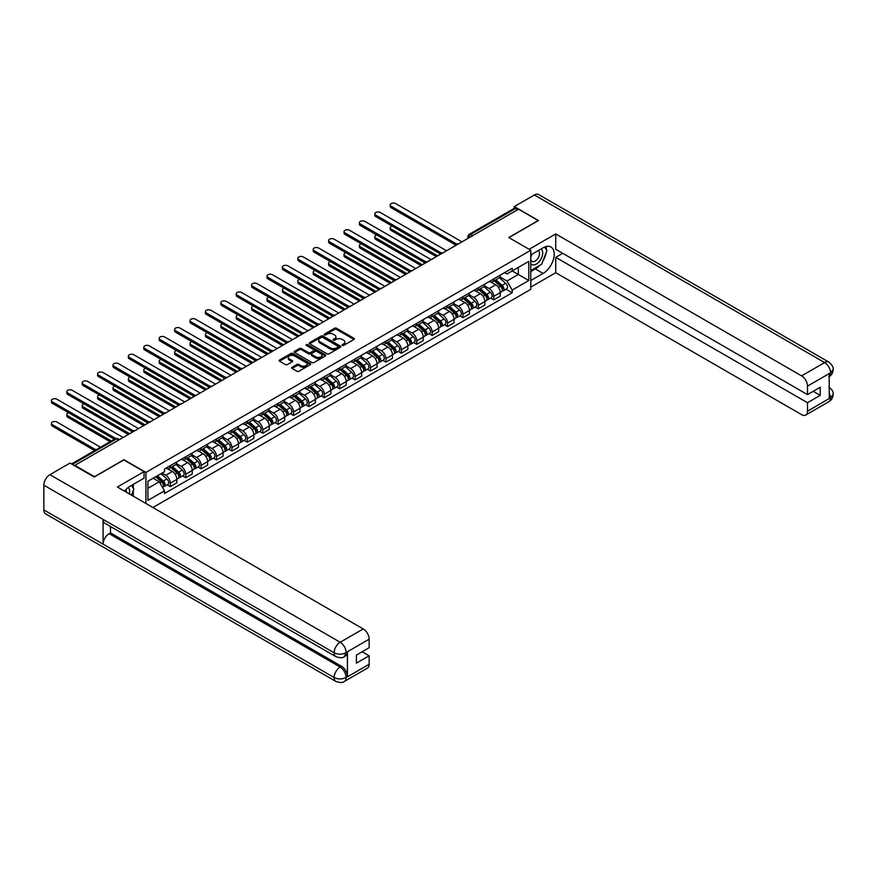 <?xml version="1.0" encoding="UTF-8"?>
<svg xmlns="http://www.w3.org/2000/svg" width="877" height="877" viewBox="0 0 877 877"><rect width="100%" height="100%" fill="white"/><g stroke="black" fill="none" stroke-linecap="round" stroke-linejoin="round"><path stroke-width="1.32" d="M342.326 345.385A0.965 0.559 0 0 0 343.685 345.385L353.979 339.443A1.37 0.789 0 0 0 354.385 338.884A1.37 0.789 0 0 0 353.979 338.325L336.538 328.25A1.37 0.789 0 0 0 334.597 328.25L324.304 334.203A0.965 0.559 0 0 0 325.663 334.981L326.989 334.214A4.385 2.532 0 0 1 333.194 334.214L334.641 335.058A4.385 2.532 0 0 1 335.935 336.845A4.385 2.532 0 0 1 334.641 338.632L333.315 339.399A0.965 0.559 0 0 0 334.674 340.188L336.001 339.421A4.385 2.532 0 0 1 342.205 339.421L343.663 340.254A4.385 2.532 0 0 1 344.946 342.041A4.385 2.532 0 0 1 343.663 343.839L342.326 344.606A0.965 0.559 0 0 0 342.326 345.385L342.326 344.606M292.052 367.31A1.37 0.789 0 0 0 291.657 367.869A1.37 0.789 0 0 0 292.052 368.428L296.952 371.256A1.37 0.789 0 0 0 298.893 371.256L310.326 364.646A1.37 0.789 0 0 0 310.721 364.087A1.37 0.789 0 0 0 310.326 363.527L292.885 353.464A1.37 0.789 0 0 0 290.945 353.464L279.511 360.063A1.37 0.789 0 0 0 279.105 360.622A1.37 0.789 0 0 0 279.511 361.181L285.42 364.591A1.37 0.789 0 0 0 287.36 364.591L292.249 361.762A1.37 0.789 0 0 0 292.655 361.203A1.37 0.789 0 0 0 292.249 360.644L289.322 358.956A3.661 2.116 0 0 1 288.248 357.465A3.661 2.116 0 0 1 290.506 355.503A3.661 2.116 0 0 1 294.508 355.963L305.985 362.596A3.661 2.116 0 0 1 307.06 364.087A3.661 2.116 0 0 1 304.801 366.049A3.661 2.116 0 0 1 300.8 365.588L298.893 364.481A1.37 0.789 0 0 0 296.952 364.481L292.052 367.31L292.052 368.428M145.933 472.418L123.92 459.712L94.497 476.693L74.852 465.358L518.526 209.197L538.171 220.544L508.748 237.535L530.771 250.241L145.933 472.418L145.933 503.486M327.088 353.848A1.37 0.789 0 0 0 329.028 353.848L340.462 347.248A1.37 0.789 0 0 0 340.857 346.689A1.37 0.789 0 0 0 340.462 346.13L323.021 336.055A1.37 0.789 0 0 0 321.081 336.055L309.647 342.666A1.37 0.789 0 0 0 309.241 343.225A1.37 0.789 0 0 0 309.647 343.784L327.088 353.848M306.687 345.593A0.965 0.559 0 0 1 307.663 345.735L325.378 355.963L313.955 362.552A1.37 0.789 0 0 1 312.015 362.552L294.573 352.477L294.573 351.359A1.37 0.789 0 0 0 294.179 351.918A1.37 0.789 0 0 0 294.573 352.477M294.573 351.359L299.474 348.531A1.37 0.789 0 0 1 301.403 348.531L308.485 352.62A1.37 0.789 0 0 0 310.425 352.62L313.67 350.745A1.37 0.789 0 0 0 314.065 350.186A1.37 0.789 0 0 0 313.67 349.627L306.303 345.374A0.965 0.559 0 0 1 307.663 344.595L325.389 354.834A1.37 0.789 0 0 1 325.795 355.393A1.37 0.789 0 0 1 325.389 355.952L325.389 354.834M152.894 507.509L530.771 289.344L530.771 250.241M472.813 235.595L470.741 234.4A2.795 1.611 60 0 0 469.348 234.258L514.065 208.441A2.795 1.611 60 0 1 515.468 208.573L470.741 234.4A2.795 1.611 120 0 0 468.767 237.82L468.767 237.93M517.54 209.767L515.468 208.573M493.74 278.908A6.424 3.705 60 0 1 492.414 281.791L498.925 278.031A6.424 3.705 -120 0 0 500.263 275.148M484.499 285.825L489.202 288.544A6.424 3.705 60 0 1 493.74 296.415L500.263 292.644A6.424 3.705 -120 0 0 495.724 284.784L491.054 282.087M500.263 292.644L500.263 296.13L493.74 299.89L490.616 298.081M492.414 281.791A6.424 3.705 60 0 1 489.256 281.506M493.74 296.415L493.74 299.89M478.338 287.799A6.424 3.705 60 0 1 477.011 290.682L483.534 286.922A6.424 3.705 -120 0 0 484.86 284.038M475.224 306.972L478.349 308.781L484.86 305.021L484.86 301.545A6.424 3.705 -120 0 0 480.322 293.674L475.652 290.978M477.011 290.682A6.424 3.705 60 0 1 473.854 290.397M469.096 294.716L473.799 297.435A6.424 3.705 60 0 1 478.349 305.306L478.349 308.781M462.946 296.7A6.424 3.705 60 0 1 461.609 299.583L468.132 295.812A6.424 3.705 -120 0 0 469.458 292.929M459.822 315.863L462.946 317.671L469.458 313.911L469.458 310.436A6.424 3.705 -120 0 0 464.92 302.565L460.25 299.879M461.609 299.583A6.424 3.705 60 0 1 458.452 299.287M453.694 303.606L458.397 306.325A6.424 3.705 60 0 1 462.946 314.196L462.946 317.671M447.544 305.591A6.424 3.705 60 0 1 446.207 308.474L452.729 304.714A6.424 3.705 -120 0 0 454.056 301.831M444.42 324.764L447.544 326.562L454.056 322.802L454.056 319.327A6.424 3.705 -120 0 0 449.517 311.456L444.847 308.77M446.207 308.474A6.424 3.705 60 0 1 443.049 308.178M438.292 312.508L442.995 315.216A6.424 3.705 60 0 1 447.544 323.087L447.544 326.562M432.142 314.481A6.424 3.705 60 0 1 430.804 317.364L437.327 313.604A6.424 3.705 -120 0 0 438.653 310.721M429.017 333.655L432.142 335.452L438.653 331.692L438.653 328.217A6.424 3.705 -120 0 0 434.115 320.346L429.445 317.66M430.804 317.364A6.424 3.705 60 0 1 427.647 317.068M422.889 321.399L427.603 324.117A6.424 3.705 60 0 1 432.142 331.977L432.142 335.452M416.739 323.372A6.424 3.705 60 0 1 415.413 326.255L421.925 322.495A6.424 3.705 -120 0 0 423.251 319.612M413.615 342.545L416.739 344.343L423.251 340.583L423.251 337.108A6.424 3.705 -120 0 0 418.713 329.237L414.054 326.551M415.413 326.255A6.424 3.705 60 0 1 412.245 325.959M407.487 330.289L412.201 333.008A6.424 3.705 60 0 1 416.739 340.868L416.739 344.343M401.337 332.262A6.424 3.705 60 0 1 400.011 335.146L406.522 331.385A6.424 3.705 -120 0 0 407.849 328.502M398.213 351.436L401.337 353.234L407.849 349.474L407.849 345.998A6.424 3.705 -120 0 0 403.31 338.138L398.651 335.442M400.011 335.146A6.424 3.705 60 0 1 396.842 334.861M392.085 339.18L396.799 341.898A6.424 3.705 60 0 1 401.337 349.759L401.337 353.234M385.935 341.153A6.424 3.705 60 0 1 384.608 344.036L391.12 340.276A6.424 3.705 -120 0 0 392.447 337.393M382.81 360.326L385.935 362.135L392.447 358.364L392.447 354.889A6.424 3.705 -120 0 0 387.908 347.029L383.249 344.332M384.608 344.036A6.424 3.705 60 0 1 381.44 343.751M376.693 348.07L381.396 350.789A6.424 3.705 60 0 1 385.935 358.649L385.935 362.135M370.532 350.044A6.424 3.705 60 0 1 369.206 352.927L375.718 349.167A6.424 3.705 -120 0 0 377.055 346.283M367.408 369.217L370.532 371.026L377.055 367.266L377.055 363.78A6.424 3.705 -120 0 0 372.506 355.919L367.847 353.223M369.206 352.927A6.424 3.705 60 0 1 366.038 352.642M361.291 356.961L365.994 359.68A6.424 3.705 60 0 1 370.532 367.551L370.532 371.026M355.13 358.934A6.424 3.705 60 0 1 353.804 361.817L360.315 358.057A6.424 3.705 -120 0 0 361.653 355.174M352.006 378.108L355.13 379.916L361.653 376.156L361.653 372.67A6.424 3.705 -120 0 0 357.103 364.81L352.444 362.113M353.804 361.817A6.424 3.705 60 0 1 350.647 361.532M345.889 365.852L350.592 368.57A6.424 3.705 60 0 1 355.13 376.441L355.13 379.916M339.728 367.825A6.424 3.705 60 0 1 338.401 370.708L344.913 366.948A6.424 3.705 -120 0 0 346.251 364.065M336.604 386.998L339.728 388.807L346.251 385.047L346.251 381.572A6.424 3.705 -120 0 0 341.701 373.701L337.042 371.004M338.401 370.708A6.424 3.705 60 0 1 335.244 370.423M330.486 374.742L335.189 377.461A6.424 3.705 60 0 1 339.728 385.332L339.728 388.807M324.326 376.726A6.424 3.705 60 0 1 322.999 379.609L329.522 375.838A6.424 3.705 -120 0 0 330.848 372.955M321.201 395.889L324.326 397.698L330.848 393.937L330.848 390.462A6.424 3.705 -120 0 0 326.31 382.591L321.64 379.905M322.999 379.609A6.424 3.705 60 0 1 319.842 379.313M315.084 383.633L319.787 386.351A6.424 3.705 60 0 1 324.326 394.222L324.326 397.698M308.934 385.617A6.424 3.705 60 0 1 307.597 388.5L314.119 384.74A6.424 3.705 -120 0 0 315.446 381.857M305.81 404.79L308.934 406.588L315.446 402.828L315.446 399.353A6.424 3.705 -120 0 0 310.907 391.482L306.237 388.796M307.597 388.5A6.424 3.705 60 0 1 304.44 388.204M299.682 392.534L304.385 395.242A6.424 3.705 60 0 1 308.934 403.113L308.934 406.588M293.532 394.507A6.424 3.705 60 0 1 292.194 397.391L298.717 393.63A6.424 3.705 -120 0 0 300.044 390.747M290.408 413.681L293.532 415.479L300.044 411.719L300.044 408.243A6.424 3.705 -120 0 0 295.505 400.372L290.835 397.687M292.194 397.391A6.424 3.705 60 0 1 289.037 397.095M284.28 401.425L288.982 404.144A6.424 3.705 60 0 1 293.532 412.004L293.532 415.479M278.13 403.398A6.424 3.705 60 0 1 276.792 406.281L283.315 402.521A6.424 3.705 -120 0 0 284.641 399.638M275.005 422.571L278.13 424.369L284.641 420.609L284.641 417.134A6.424 3.705 -120 0 0 280.103 409.263L275.433 406.577M276.792 406.281A6.424 3.705 60 0 1 273.635 405.996M268.877 410.315L273.58 413.034A6.424 3.705 60 0 1 278.13 420.894L278.13 424.369M262.727 412.289A6.424 3.705 60 0 1 261.401 415.172L267.913 411.412A6.424 3.705 -120 0 0 269.239 408.529M259.603 431.462L262.727 433.26L269.239 429.5L269.239 426.025A6.424 3.705 -120 0 0 264.701 418.165L260.041 415.468M261.401 415.172A6.424 3.705 60 0 1 258.233 414.887M253.475 419.206L258.189 421.925A6.424 3.705 60 0 1 262.727 429.785L262.727 433.26M247.325 421.179A6.424 3.705 60 0 1 245.999 424.062L252.51 420.302A6.424 3.705 -120 0 0 253.837 417.419M244.201 440.353L247.325 442.161L253.837 438.39L253.837 434.915A6.424 3.705 -120 0 0 249.298 427.055L244.639 424.358M245.999 424.062A6.424 3.705 60 0 1 242.83 423.777M238.073 428.097L242.786 430.815A6.424 3.705 60 0 1 247.325 438.675L247.325 442.161M231.923 430.07A6.424 3.705 60 0 1 230.596 432.953L237.108 429.193A6.424 3.705 -120 0 0 238.434 426.31M228.798 449.243L231.923 451.052L238.434 447.292L238.434 443.806A6.424 3.705 -120 0 0 233.896 435.946L229.237 433.249M230.596 432.953A6.424 3.705 60 0 1 227.428 432.668M222.67 436.987L227.384 439.706A6.424 3.705 60 0 1 231.923 447.577L231.923 451.052M216.52 438.96A6.424 3.705 60 0 1 215.194 441.844L221.706 438.083A6.424 3.705 -120 0 0 223.032 435.2M213.396 458.134L216.52 459.943L223.043 456.183L223.043 452.696A6.424 3.705 -120 0 0 218.494 444.836L213.835 442.14M215.194 441.844A6.424 3.705 60 0 1 212.026 441.559M207.279 445.878L211.982 448.596A6.424 3.705 60 0 1 216.52 456.468L216.52 459.943M201.118 447.862A6.424 3.705 60 0 1 199.792 450.745L206.303 446.974A6.424 3.705 -120 0 0 207.641 444.091M197.994 467.024L201.118 468.833L207.641 465.073L207.641 461.598A6.424 3.705 -120 0 0 203.091 453.727L198.432 451.03M199.792 450.745A6.424 3.705 60 0 1 196.623 450.449M191.877 454.768L196.58 457.487A6.424 3.705 60 0 1 201.118 465.358L201.118 468.833M185.716 456.753A6.424 3.705 60 0 1 184.389 459.636L190.901 455.865A6.424 3.705 -120 0 0 192.238 452.981M182.591 475.926L185.716 477.724L192.238 473.964L192.238 470.489A6.424 3.705 -120 0 0 187.689 462.617L183.03 459.932M184.389 459.636A6.424 3.705 60 0 1 181.232 459.34M176.474 463.659L181.177 466.378A6.424 3.705 60 0 1 185.716 474.249L185.716 477.724M170.313 465.643A6.424 3.705 60 0 1 168.987 468.526L175.499 464.766A6.424 3.705 -120 0 0 176.836 461.883M167.189 484.817L170.313 486.614L176.836 482.854L176.836 479.379A6.424 3.705 -120 0 0 172.298 471.508L167.628 468.822M168.987 468.526A6.424 3.705 60 0 1 165.83 468.23M162.026 473.109L165.775 475.268A6.424 3.705 60 0 1 170.313 483.139L170.313 486.614M504.659 272.615L506.972 273.953L528.787 261.357L518.329 267.397L518.329 274.468L506.972 281.024L499.901 276.935M147.906 488.325L159.263 481.769L164.492 490.835L147.906 500.405L147.906 481.254L164.492 471.683L164.492 469.009L512.201 268.252L512.201 270.927L528.787 280.508L512.201 290.079L506.972 281.024M528.787 261.357L528.787 280.508M164.492 490.835L164.492 493.51L512.201 292.765L512.201 290.079M159.263 481.769L153.135 478.239M506.018 289.191L512.201 292.765M342.71 345.527L343.663 344.979A4.385 2.532 0 0 0 344.946 343.181L344.946 342.041M335.935 336.845L335.935 337.985A4.385 2.532 0 0 1 334.641 339.772L333.698 340.32M353.979 338.325L353.979 339.443L336.538 329.39A1.37 0.789 0 0 0 334.597 329.39L324.687 335.113M340.462 346.13L340.462 347.248L323.021 337.196A1.37 0.789 0 0 0 321.081 337.196L309.658 343.795L309.647 342.666M338.04 347.084A0.965 0.559 0 0 0 338.04 346.294L322.725 337.459A0.965 0.559 0 0 0 321.366 337.459L319.962 338.27A4.385 2.532 0 0 0 318.68 340.057A4.385 2.532 0 0 0 319.962 341.855L330.432 347.895A4.385 2.532 0 0 0 336.636 347.895L338.04 347.084L338.04 348.224A0.965 0.559 0 0 0 338.325 347.829L338.325 346.689M318.68 340.057L318.68 341.197A4.385 2.532 0 0 0 319.962 342.995L319.962 341.855M338.04 348.224L336.636 349.035A4.385 2.532 0 0 1 330.432 349.035L319.962 342.995M294.595 352.488L299.474 349.671L299.474 348.531M314.065 350.186L314.065 351.326A1.37 0.789 0 0 1 313.67 351.885L310.425 353.76A1.37 0.789 0 0 1 308.485 353.76L301.403 349.671A1.37 0.789 0 0 0 299.474 349.671M315.819 356.862A3.661 2.116 0 0 0 319.82 357.312A3.661 2.116 0 0 0 322.078 355.36A3.661 2.116 0 0 0 321.004 353.87L316.959 351.534A1.37 0.789 0 0 0 315.018 351.534L311.773 353.398A1.37 0.789 0 0 0 311.379 353.968A1.37 0.789 0 0 0 311.773 354.527L315.819 356.862L315.819 358.002A3.661 2.116 0 0 0 319.82 358.452A3.661 2.116 0 0 0 322.078 356.5L322.078 355.36M311.379 353.968L311.379 355.108A1.37 0.789 0 0 0 311.773 355.667L311.773 354.527M315.819 358.002L311.773 355.667M307.06 364.087L307.06 365.227A3.661 2.116 0 0 1 304.801 367.189A3.661 2.116 0 0 1 300.8 366.729L298.893 365.621A1.37 0.789 0 0 0 296.952 365.621L292.074 368.439M288.248 357.465L288.248 358.594A3.661 2.116 0 0 0 289.322 360.096L289.322 358.956M292.227 361.773L289.322 360.096M310.305 364.657L292.885 354.604A1.37 0.789 0 0 0 290.945 354.604L279.522 361.192M494.19 280.772L500.471 286.373A3.486 2.017 60 0 1 501.556 291.767L500.263 292.523M494.354 280.914L497.314 282.624M392.096 226.047A3.212 1.853 -0 0 0 390.232 227.724A3.212 1.853 -0 0 0 391.164 229.04L437.667 255.887M494.825 280.399L501.808 286.636A1.677 0.965 60 0 1 502.335 289.224A1.677 0.965 60 0 1 502.181 289.289M495.867 279.796L502.148 285.398A3.486 2.017 60 0 1 503.245 290.802A3.486 2.017 60 0 1 502.181 290.912M499.364 277.702L505.7 283.348A3.486 2.017 60 0 1 506.796 288.741L503.245 290.802M436.384 256.621L391.164 230.519A3.212 1.853 180 0 1 390.232 229.204L390.232 227.724M455.316 244.76L391.164 207.717A3.212 1.853 180 0 1 390.232 206.413L390.232 204.922A3.212 1.853 -0 0 0 391.164 206.238L456.588 244.014M461.96 241.866L395.713 203.617A3.212 1.853 -0 0 0 392.205 203.212A3.212 1.853 -0 0 0 390.232 204.922M478.787 289.662L485.069 295.264A3.486 2.017 60 0 1 486.165 300.658L484.86 301.414M478.952 289.805L481.911 291.515M376.693 234.937A3.212 1.853 -0 0 0 374.83 236.615A3.212 1.853 -0 0 0 375.762 237.93L422.265 264.777M479.423 289.3L486.406 295.527A1.677 0.965 60 0 1 486.932 298.114A1.677 0.965 60 0 1 486.779 298.18M480.464 288.697L486.746 294.288A3.486 2.017 60 0 1 487.842 299.693A3.486 2.017 60 0 1 486.779 299.802M483.961 286.593L490.298 292.238A3.486 2.017 60 0 1 491.394 297.643L487.842 299.693M420.982 265.512L375.762 239.41A3.212 1.853 180 0 1 374.83 238.105L374.83 236.615M463.385 298.553L469.666 304.155A3.486 2.017 60 0 1 470.763 309.548L469.458 310.305M463.549 298.706L466.509 300.405M361.302 243.828A3.212 1.853 -0 0 0 359.427 245.505A3.212 1.853 -0 0 0 360.37 246.821L406.862 273.668M464.021 298.191L471.004 304.418A1.677 0.965 60 0 1 471.53 307.005A1.677 0.965 60 0 1 471.377 307.071M465.062 297.588L471.344 303.19A3.486 2.017 60 0 1 472.44 308.583A3.486 2.017 60 0 1 471.387 308.693M468.57 295.483L474.895 301.129A3.486 2.017 60 0 1 475.992 306.533L472.44 308.583M405.58 274.413L360.37 248.301A3.212 1.853 180 0 1 359.427 246.996L359.427 245.505M539.662 265.402A15.709 9.066 120 0 1 535.31 268.932L543.104 273.438A15.709 9.066 120 0 0 553.365 259.603A15.709 9.066 120 0 0 550.964 247.007A15.709 9.066 120 0 0 543.104 247.785L530.771 254.911M543.104 273.438L530.771 280.563M530.771 287.119L555.744 272.703L555.744 257.367L807.498 402.718L807.498 411.203L830.694 397.698L829.214 398.377L829.214 373.876L830.552 372.813L807.498 386.132A8.375 4.834 -120 0 0 801.567 375.871L824.621 362.563L534.367 194.979L514.284 206.577L538.467 220.544L508.901 237.612M562.749 253.321L555.744 257.367M813.22 391.317L820.236 395.363L820.236 387.272L807.498 394.617L555.744 249.276L555.744 233.94L801.567 375.871M529.138 249.298L555.744 233.94M555.744 272.703L801.567 414.624A8.375 4.834 -120 0 0 805.766 415.04A8.375 4.834 -120 0 0 807.498 411.203M534.367 194.979A8.584 4.955 -60 0 1 538.664 194.551L828.918 362.135A8.584 4.955 -60 0 0 824.621 362.563A8.375 4.834 60 0 1 830.552 372.813M514.284 208.342L514.284 206.577M807.498 394.617L807.498 386.132M820.236 395.363L807.498 402.718M542.775 261.291A15.709 9.066 120 0 0 546.163 252.576M546.415 249.759A15.709 9.066 120 0 0 546.02 246.558M535.31 268.932L530.771 271.563M829.214 392.523L830.552 397.61M828.918 386.932C832.284 389.958 833.698 392.381 833.15 394.19L830.705 397.687M828.918 362.135C832.284 365.139 833.698 367.584 833.15 369.458L830.694 372.9M144.058 471.629L117.397 487.02L363.231 628.941A8.375 4.834 60 0 1 369.151 639.201L346.097 652.51L344.365 656.632C342.962 658.057 340.133 658.057 335.88 656.643L104.867 523.262A8.584 4.955 -60 0 1 103.08 519.392L43.85 485.189A8.584 4.955 -60 0 1 49.923 474.676L70.017 463.078L94.201 477.044L123.821 459.943L144.058 471.629L144.058 478.184L130.037 486.275A15.709 9.066 120 0 0 124.534 491.131M132.953 495.987L136.253 497.906M133.293 495.79L133.293 490.528M133.293 488.171L133.293 484.389M369.151 639.201L369.151 647.697L356.413 655.053L356.413 663.144L369.151 655.788L369.151 664.284A8.375 4.834 60 0 1 367.419 668.121L344.365 681.429A8.375 4.834 -120 0 0 346.097 677.592L369.151 664.284M344.365 681.429C343.028 682.843 340.199 682.854 335.88 681.44L45.626 513.856A8.584 4.955 -60 0 1 43.85 509.932L103.08 544.124A8.584 4.955 -60 0 1 109.154 533.665L340.177 667.046L341.504 666.279A8.375 4.834 60 0 1 347.435 676.54L347.435 652.028A8.375 4.834 60 0 1 345.702 655.864L344.365 656.632M43.85 485.189L43.85 509.932M335.88 656.643A8.584 4.955 -60 0 1 334.104 652.773L103.08 519.392L103.08 544.124L334.104 677.504C338.04 679.412 341.997 679.412 345.955 677.504L346.097 677.592M369.151 655.788L362.146 651.743M110.491 526.507L110.491 532.898L341.504 666.279M110.491 532.898L109.154 533.665M49.923 474.676L340.177 642.249A8.584 4.955 -60 0 0 334.104 652.773C338.062 654.67 342.008 654.648 345.944 652.718M530.771 263.637A9.077 5.24 120 0 0 537.985 262.859A9.077 5.24 120 0 0 542.71 252.982A9.077 5.24 120 0 0 541.065 248.969M531.528 254.473A9.077 5.24 120 0 0 530.771 256.117M530.771 259.143A6.216 3.585 120 0 0 532.021 261.39A6.216 3.585 120 0 0 536.812 259.724A6.216 3.585 120 0 0 539.519 253.475A6.216 3.585 120 0 0 538.237 250.625A6.216 3.585 120 0 0 538.215 250.614M532.043 254.177A6.216 3.585 120 0 0 530.771 257.904M544.529 247.073L546.952 250.526L541.624 264.262L530.969 270.423M129.336 493.904A9.077 5.24 120 0 0 129.643 491.46A9.077 5.24 120 0 0 128.141 487.557M126.441 492.238A6.216 3.585 120 0 0 126.452 491.953A6.216 3.585 120 0 0 125.806 489.684M131.407 485.485L133.885 489.015L131.506 495.154M439.914 253.65L375.762 216.608A3.212 1.853 180 0 1 374.83 215.303L374.83 213.824A3.212 1.853 -0 0 0 375.762 215.128L441.186 252.905M446.557 250.756L380.311 212.508A3.212 1.853 -0 0 0 376.814 212.102A3.212 1.853 -0 0 0 374.83 213.824M424.512 262.541L360.37 225.499A3.212 1.853 180 0 1 359.427 224.194L359.427 222.714A3.212 1.853 -0 0 0 360.37 224.019L425.794 261.795M431.155 259.647L364.909 221.399A3.212 1.853 -0 0 0 361.412 220.993A3.212 1.853 -0 0 0 359.427 222.714M447.983 307.443L454.264 313.045A3.486 2.017 60 0 1 455.36 318.439L454.056 319.195M448.147 307.597L451.107 309.296M345.9 252.719A3.212 1.853 -0 0 0 344.025 254.407A3.212 1.853 -0 0 0 344.968 255.711L391.46 282.558M448.618 307.082L455.601 313.308A1.677 0.965 60 0 1 456.128 315.906A1.677 0.965 60 0 1 455.974 315.961M449.66 306.479L455.941 312.08A3.486 2.017 60 0 1 457.038 317.474A3.486 2.017 60 0 1 455.985 317.584M453.168 304.374L459.493 310.019A3.486 2.017 60 0 1 460.589 315.424L457.038 317.474M390.177 283.304L344.968 257.191A3.212 1.853 180 0 1 344.025 255.887L344.025 254.407M432.58 316.334L438.862 321.936A3.486 2.017 60 0 1 439.958 327.329L438.653 328.086M432.756 316.487L435.705 318.187M330.497 261.609A3.212 1.853 -0 0 0 328.623 263.297A3.212 1.853 -0 0 0 329.566 264.602L376.058 291.449M433.216 315.972L440.199 322.199A1.677 0.965 60 0 1 440.725 324.797A1.677 0.965 60 0 1 440.572 324.852M434.268 315.369L440.539 320.971A3.486 2.017 60 0 1 441.635 326.365A3.486 2.017 60 0 1 440.583 326.474M437.766 313.264L444.091 318.921A3.486 2.017 60 0 1 445.187 324.315L441.635 326.365M374.775 292.194L329.566 266.082A3.212 1.853 180 0 1 328.623 264.777L328.623 263.297M417.189 325.224L423.459 330.826A3.486 2.017 60 0 1 424.556 336.231L423.251 336.976M417.353 325.378L420.302 327.088M315.095 270.5A3.212 1.853 -0 0 0 313.221 272.188A3.212 1.853 -0 0 0 314.163 273.492L360.666 300.34M417.814 324.863L424.797 331.089A1.677 0.965 60 0 1 425.323 333.688A1.677 0.965 60 0 1 425.17 333.742M418.866 324.26L425.137 329.862A3.486 2.017 60 0 1 426.233 335.255A3.486 2.017 60 0 1 425.181 335.365M422.363 322.155L428.689 327.812A3.486 2.017 60 0 1 429.785 333.205L426.233 335.255M359.373 301.085L314.163 274.983A3.212 1.853 180 0 1 313.221 273.668L313.221 272.188M409.11 271.431L344.968 234.4A3.212 1.853 180 0 1 344.025 233.085L344.025 231.605A3.212 1.853 -0 0 0 344.968 232.909L410.392 270.686M415.753 268.537L349.506 230.289A3.212 1.853 -0 0 0 346.009 229.895A3.212 1.853 -0 0 0 344.025 231.605M393.707 280.322L329.566 243.291A3.212 1.853 180 0 1 328.623 241.975L328.623 240.495A3.212 1.853 -0 0 0 329.566 241.811L394.99 279.577M400.35 277.428L334.104 239.18A3.212 1.853 -0 0 0 330.607 238.785A3.212 1.853 -0 0 0 328.623 240.495M378.316 289.213L314.163 252.181A3.212 1.853 180 0 1 313.221 250.866L313.221 249.386A3.212 1.853 -0 0 0 314.163 250.701L379.588 288.467M384.948 286.319L318.702 248.07A3.212 1.853 -0 0 0 315.205 247.676A3.212 1.853 -0 0 0 313.221 249.386M401.787 334.126L408.057 339.717A3.486 2.017 60 0 1 409.153 345.121L407.849 345.867M401.951 334.269L404.9 335.979M299.693 279.39A3.212 1.853 -0 0 0 297.818 281.078A3.212 1.853 -0 0 0 298.761 282.394L345.264 309.23M402.411 333.753L409.395 339.991A1.677 0.965 60 0 1 409.921 342.578A1.677 0.965 60 0 1 409.767 342.633M403.464 333.15L409.734 338.752A3.486 2.017 60 0 1 410.831 344.146A3.486 2.017 60 0 1 409.778 344.266M406.961 331.046L413.286 336.702A3.486 2.017 60 0 1 414.382 342.096L410.831 344.146M343.981 309.976L298.761 283.874A3.212 1.853 180 0 1 297.818 282.558L297.818 281.078M362.914 298.103L298.761 261.072A3.212 1.853 180 0 1 297.818 259.756L297.818 258.276A3.212 1.853 -0 0 0 298.761 259.592L364.185 297.358M369.546 295.209L303.299 256.972A3.212 1.853 -0 0 0 299.802 256.566A3.212 1.853 -0 0 0 297.818 258.276M386.384 343.017L392.655 348.607A3.486 2.017 60 0 1 393.751 354.012L392.447 354.757M386.549 343.159L389.498 344.869M284.291 288.281A3.212 1.853 -0 0 0 282.416 289.969A3.212 1.853 -0 0 0 283.359 291.285L329.862 318.132M387.009 342.644L393.992 348.882A1.677 0.965 60 0 1 394.518 351.469A1.677 0.965 60 0 1 394.376 351.534M388.062 342.041L394.332 347.643A3.486 2.017 60 0 1 395.428 353.036A3.486 2.017 60 0 1 394.376 353.157M391.559 339.947L397.884 345.593A3.486 2.017 60 0 1 398.98 350.986L395.428 353.036M328.579 318.866L283.359 292.765A3.212 1.853 180 0 1 282.416 291.449L282.416 289.969M347.511 306.994L283.359 269.963A3.212 1.853 180 0 1 282.416 268.647L282.416 267.167A3.212 1.853 -0 0 0 283.359 268.483L348.783 306.248M354.144 304.1L287.897 265.863A3.212 1.853 -0 0 0 284.4 265.457A3.212 1.853 -0 0 0 282.416 267.167M370.982 351.907L377.253 357.509A3.486 2.017 60 0 1 378.349 362.903L377.044 363.659M371.146 352.05L374.095 353.76M268.888 297.171A3.212 1.853 -0 0 0 267.014 298.86A3.212 1.853 -0 0 0 267.956 300.175L314.459 327.022M371.618 351.534L378.601 357.772A1.677 0.965 60 0 1 379.127 360.359A1.677 0.965 60 0 1 378.974 360.425M372.659 350.932L378.93 356.533A3.486 2.017 60 0 1 380.026 361.938A3.486 2.017 60 0 1 378.974 362.048M376.156 348.838L382.493 354.483A3.486 2.017 60 0 1 383.589 359.877L380.026 361.938M313.177 327.757L267.956 301.655A3.212 1.853 180 0 1 267.014 300.34L267.014 298.86M332.109 315.895L267.956 278.853A3.212 1.853 180 0 1 267.014 277.549L267.014 276.058A3.212 1.853 -0 0 0 267.956 277.373L333.381 315.15M338.741 313.001L272.495 274.753A3.212 1.853 -0 0 0 268.998 274.348A3.212 1.853 -0 0 0 267.014 276.058M355.58 360.798L361.85 366.4A3.486 2.017 60 0 1 362.946 371.793L361.653 372.55M355.744 360.94L358.704 362.65M253.486 306.073A3.212 1.853 -0 0 0 251.611 307.75A3.212 1.853 -0 0 0 252.554 309.066L299.057 335.913M356.215 360.436L363.199 366.663A1.677 0.965 60 0 1 363.725 369.25A1.677 0.965 60 0 1 363.571 369.316M357.257 359.822L363.527 365.424A3.486 2.017 60 0 1 364.624 370.828A3.486 2.017 60 0 1 363.571 370.938M360.754 357.728L367.09 363.374A3.486 2.017 60 0 1 368.187 368.768L364.624 370.828M297.774 336.647L252.554 310.546A3.212 1.853 180 0 1 251.611 309.23L251.611 307.75M316.707 324.786L252.554 287.744A3.212 1.853 180 0 1 251.611 286.439L251.611 284.948A3.212 1.853 -0 0 0 252.554 286.264L317.978 324.041M323.339 321.892L257.104 283.644A3.212 1.853 -0 0 0 253.596 283.238A3.212 1.853 -0 0 0 251.611 284.948M340.177 369.688L346.448 375.29A3.486 2.017 60 0 1 347.544 380.684L346.251 381.44M340.342 369.842L343.302 371.541M238.084 314.964A3.212 1.853 -0 0 0 236.22 316.641A3.212 1.853 -0 0 0 237.152 317.956L283.655 344.804M340.813 369.327L347.796 375.553A1.677 0.965 60 0 1 348.322 378.14A1.677 0.965 60 0 1 348.169 378.206M341.855 368.724L348.136 374.315A3.486 2.017 60 0 1 349.232 379.719A3.486 2.017 60 0 1 348.169 379.829M345.352 366.619L351.688 372.265A3.486 2.017 60 0 1 352.784 377.669L349.232 379.719M282.372 345.549L237.152 319.436A3.212 1.853 180 0 1 236.22 318.132L236.22 316.641M301.304 333.677L237.152 296.634A3.212 1.853 180 0 1 236.22 295.33L236.22 293.85A3.212 1.853 -0 0 0 237.152 295.154L302.576 332.931M307.937 330.782L241.701 292.534A3.212 1.853 -0 0 0 238.193 292.129A3.212 1.853 -0 0 0 236.22 293.85M324.775 378.579L331.057 384.181A3.486 2.017 60 0 1 332.153 389.574L330.848 390.331M324.939 378.732L327.899 380.432M222.681 323.854A3.212 1.853 -0 0 0 220.818 325.542A3.212 1.853 -0 0 0 221.749 326.847L268.252 353.694M325.411 378.217L332.394 384.444A1.677 0.965 60 0 1 332.92 387.031A1.677 0.965 60 0 1 332.767 387.097M326.452 377.614L332.734 383.216A3.486 2.017 60 0 1 333.83 388.61A3.486 2.017 60 0 1 332.767 388.719M329.949 375.509L336.286 381.155A3.486 2.017 60 0 1 337.382 386.56L333.83 388.61M266.97 354.44L221.749 328.327A3.212 1.853 180 0 1 220.818 327.022L220.818 325.542M285.902 342.567L221.749 305.525A3.212 1.853 180 0 1 220.818 304.22L220.818 302.74A3.212 1.853 -0 0 0 221.749 304.045L287.174 341.822M292.545 339.673L226.299 301.425A3.212 1.853 -0 0 0 222.791 301.019A3.212 1.853 -0 0 0 220.818 302.74M309.373 387.47L315.654 393.071A3.486 2.017 60 0 1 316.75 398.465L315.446 399.221M309.537 387.623L312.497 389.322M207.29 332.745A3.212 1.853 -0 0 0 205.415 334.433A3.212 1.853 -0 0 0 206.358 335.738L252.85 362.585M310.009 387.108L316.992 393.334A1.677 0.965 60 0 1 317.518 395.933A1.677 0.965 60 0 1 317.364 395.987M311.05 386.505L317.331 392.107A3.486 2.017 60 0 1 318.428 397.5A3.486 2.017 60 0 1 317.375 397.61M314.547 384.4L320.883 390.046A3.486 2.017 60 0 1 321.98 395.45L318.428 397.5M251.567 363.33L206.358 337.217A3.212 1.853 180 0 1 205.415 335.913L205.415 334.433M270.5 351.458L206.358 314.426A3.212 1.853 180 0 1 205.415 313.111L205.415 311.631A3.212 1.853 -0 0 0 206.358 312.936L271.771 350.712M277.143 348.564L210.897 310.315A3.212 1.853 -0 0 0 207.4 309.921A3.212 1.853 -0 0 0 205.415 311.631M293.97 396.36L300.252 401.962A3.486 2.017 60 0 1 301.348 407.367L300.044 408.112M294.135 396.514L297.095 398.213M191.888 341.635A3.212 1.853 -0 0 0 190.013 343.324A3.212 1.853 -0 0 0 190.956 344.628L237.448 371.475M294.606 395.998L301.589 402.225A1.677 0.965 60 0 1 302.116 404.823A1.677 0.965 60 0 1 301.962 404.878M295.648 395.395L301.929 400.997A3.486 2.017 60 0 1 303.025 406.391A3.486 2.017 60 0 1 301.973 406.5M299.156 393.291L305.481 398.947A3.486 2.017 60 0 1 306.577 404.341L303.025 406.391M236.165 372.221L190.956 346.119A3.212 1.853 180 0 1 190.013 344.804L190.013 343.324M255.097 360.348L190.956 323.317A3.212 1.853 180 0 1 190.013 322.002L190.013 320.522A3.212 1.853 -0 0 0 190.956 321.837L256.38 359.603M261.741 357.454L195.494 319.206A3.212 1.853 -0 0 0 191.997 318.811A3.212 1.853 -0 0 0 190.013 320.522M278.568 405.251L284.85 410.853A3.486 2.017 60 0 1 285.946 416.257L284.641 417.003M278.743 405.404L281.692 407.114M176.485 350.526A3.212 1.853 -0 0 0 174.611 352.214A3.212 1.853 -0 0 0 175.553 353.519L222.045 380.366M279.204 404.889L286.187 411.127A1.677 0.965 60 0 1 286.713 413.714A1.677 0.965 60 0 1 286.56 413.769M280.245 404.286L286.527 409.888A3.486 2.017 60 0 1 287.623 415.281A3.486 2.017 60 0 1 286.571 415.391M283.753 402.181L290.079 407.838A3.486 2.017 60 0 1 291.175 413.231L287.623 415.281M220.763 381.111L175.553 355.01A3.212 1.853 180 0 1 174.611 353.694L174.611 352.214M239.695 369.239L175.553 332.208A3.212 1.853 180 0 1 174.611 330.892L174.611 329.412A3.212 1.853 -0 0 0 175.553 330.728L240.978 368.493M246.338 366.345L180.092 328.097A3.212 1.853 -0 0 0 176.595 327.702A3.212 1.853 -0 0 0 174.611 329.412M263.166 414.152L269.447 419.743A3.486 2.017 60 0 1 270.544 425.148L269.239 425.893M263.341 414.295L266.29 416.005M161.083 359.417A3.212 1.853 -0 0 0 159.208 361.105A3.212 1.853 -0 0 0 160.151 362.42L206.654 389.256M263.802 413.78L270.785 420.017A1.677 0.965 60 0 1 271.311 422.604A1.677 0.965 60 0 1 271.157 422.659M264.854 413.177L271.125 418.778A3.486 2.017 60 0 1 272.221 424.172A3.486 2.017 60 0 1 271.168 424.293M268.351 411.083L274.676 416.728A3.486 2.017 60 0 1 275.773 422.122L272.221 424.172M205.361 390.002L160.151 363.9A3.212 1.853 180 0 1 159.208 362.585L159.208 361.105M224.293 378.13L160.151 341.098A3.212 1.853 180 0 1 159.208 339.783L159.208 338.303A3.212 1.853 -0 0 0 160.151 339.618L225.575 377.384M230.936 375.235L164.69 336.998A3.212 1.853 -0 0 0 161.193 336.593A3.212 1.853 -0 0 0 159.208 338.303M247.774 423.043L254.045 428.634A3.486 2.017 60 0 1 255.141 434.038L253.837 434.784M247.939 423.185L250.888 424.896M145.681 368.307A3.212 1.853 -0 0 0 143.806 369.995A3.212 1.853 -0 0 0 144.749 371.311L191.252 398.158M248.399 422.67L255.382 428.908A1.677 0.965 60 0 1 255.909 431.495A1.677 0.965 60 0 1 255.755 431.561M249.452 422.067L255.722 427.669A3.486 2.017 60 0 1 256.818 433.063A3.486 2.017 60 0 1 255.766 433.183M252.949 419.973L259.274 425.619A3.486 2.017 60 0 1 260.37 431.013L256.818 433.063M189.969 398.892L144.749 372.791A3.212 1.853 180 0 1 143.806 371.475L143.806 369.995M208.901 387.02L144.749 349.989A3.212 1.853 180 0 1 143.806 348.673L143.806 347.193A3.212 1.853 -0 0 0 144.749 348.509L210.173 386.275M215.534 384.137L149.287 345.889A3.212 1.853 -0 0 0 145.79 345.483A3.212 1.853 -0 0 0 143.806 347.193M232.372 431.933L238.643 437.535A3.486 2.017 60 0 1 239.739 442.929L238.434 443.685M232.537 432.076L235.485 433.786M130.278 377.198A3.212 1.853 -0 0 0 128.404 378.886A3.212 1.853 -0 0 0 129.347 380.201L175.849 407.049M232.997 431.561L239.98 437.798A1.677 0.965 60 0 1 240.506 440.386A1.677 0.965 60 0 1 240.353 440.451M234.049 430.958L240.32 436.56A3.486 2.017 60 0 1 241.416 441.964A3.486 2.017 60 0 1 240.364 442.074M237.546 428.864L243.872 434.51A3.486 2.017 60 0 1 244.968 439.903L241.416 441.964M174.567 407.783L129.347 381.681A3.212 1.853 180 0 1 128.404 380.366L128.404 378.886M193.499 395.922L129.347 358.879A3.212 1.853 180 0 1 128.404 357.575L128.404 356.084A3.212 1.853 -0 0 0 129.347 357.399L194.771 395.176M200.131 393.028L133.885 354.779A3.212 1.853 -0 0 0 130.388 354.374A3.212 1.853 -0 0 0 128.404 356.084M216.97 440.824L223.24 446.426A3.486 2.017 60 0 1 224.337 451.819L223.032 452.576M217.134 440.967L220.083 442.677M114.876 386.099A3.212 1.853 -0 0 0 113.001 387.777A3.212 1.853 -0 0 0 113.944 389.092L160.447 415.939M217.606 440.462L224.589 446.689A1.677 0.965 60 0 1 225.115 449.276A1.677 0.965 60 0 1 224.961 449.342M218.647 439.848L224.918 445.45A3.486 2.017 60 0 1 226.014 450.855A3.486 2.017 60 0 1 224.961 450.964M222.144 437.755L228.48 443.4A3.486 2.017 60 0 1 229.566 448.794L226.014 450.855M159.165 416.674L113.944 390.572A3.212 1.853 180 0 1 113.001 389.267L113.001 387.777M178.097 404.812L113.944 367.77A3.212 1.853 180 0 1 113.001 366.465L113.001 364.985A3.212 1.853 -0 0 0 113.944 366.29L179.368 404.067M184.729 401.918L118.483 363.67A3.212 1.853 -0 0 0 114.986 363.264A3.212 1.853 -0 0 0 113.001 364.985M201.567 449.715L207.838 455.316A3.486 2.017 60 0 1 208.934 460.71L207.63 461.466M201.732 449.868L204.681 451.567M99.474 394.99A3.212 1.853 -0 0 0 97.599 396.667A3.212 1.853 -0 0 0 98.542 397.983L145.045 424.83M202.203 449.353L209.186 455.58A1.677 0.965 60 0 1 209.713 458.167A1.677 0.965 60 0 1 209.559 458.232M203.245 448.75L209.515 454.341A3.486 2.017 60 0 1 210.612 459.745A3.486 2.017 60 0 1 209.559 459.855M206.742 446.645L213.078 452.291A3.486 2.017 60 0 1 214.174 457.695L210.612 459.745M143.762 425.575L98.542 399.463A3.212 1.853 180 0 1 97.599 398.158L97.599 396.667M162.694 413.703L98.542 376.661A3.212 1.853 180 0 1 97.599 375.356L97.599 373.876A3.212 1.853 -0 0 0 98.542 375.181L163.966 412.957M169.327 410.809L103.08 372.561A3.212 1.853 -0 0 0 99.583 372.155A3.212 1.853 -0 0 0 97.599 373.876M186.165 458.605L192.436 464.207A3.486 2.017 60 0 1 193.532 469.601L192.238 470.357M186.33 458.759L189.289 460.458M84.071 403.88A3.212 1.853 -0 0 0 82.208 405.569A3.212 1.853 -0 0 0 83.14 406.873L129.643 433.72M186.801 458.243L193.784 464.47A1.677 0.965 60 0 1 194.31 467.068A1.677 0.965 60 0 1 194.157 467.123M187.842 457.641L194.124 463.242A3.486 2.017 60 0 1 195.209 468.636A3.486 2.017 60 0 1 194.157 468.746M191.339 455.536L197.676 461.181A3.486 2.017 60 0 1 198.772 466.586L195.209 468.636M128.36 434.466L83.14 408.353A3.212 1.853 180 0 1 82.208 407.049L82.208 405.569M147.292 422.593L83.14 385.562A3.212 1.853 180 0 1 82.208 384.247L82.208 382.767A3.212 1.853 -0 0 0 83.14 384.071L148.564 421.848M153.924 419.699L87.689 381.451A3.212 1.853 -0 0 0 84.181 381.046A3.212 1.853 -0 0 0 82.208 382.767M170.763 467.496L177.044 473.098A3.486 2.017 60 0 1 178.13 478.491L176.836 479.248M170.927 467.649L173.887 469.348M68.669 412.771A3.212 1.853 -0 0 0 66.805 414.459A3.212 1.853 -0 0 0 67.737 415.764L111.346 440.945M171.399 467.134L178.382 473.361A1.677 0.965 60 0 1 178.908 475.959A1.677 0.965 60 0 1 178.755 476.014M172.44 466.531L178.722 472.133A3.486 2.017 60 0 1 179.818 477.526A3.486 2.017 60 0 1 178.755 477.636M175.937 464.426L182.273 470.072A3.486 2.017 60 0 1 183.37 475.477L179.818 477.526M110.064 441.679L67.737 417.244A3.212 1.853 180 0 1 66.805 415.939L66.805 414.459M131.89 431.484L67.737 394.453A3.212 1.853 180 0 1 66.805 393.137L66.805 391.657A3.212 1.853 -0 0 0 67.737 392.962L133.161 430.739M138.533 428.59L72.287 390.342A3.212 1.853 -0 0 0 68.779 389.947A3.212 1.853 -0 0 0 66.805 391.657M155.744 476.737L161.642 481.988A3.486 2.017 60 0 1 162.738 487.393L162.563 487.491M155.81 476.693L158.485 478.239M100.493 447.215L56.884 422.034A3.212 1.853 -0 0 0 53.387 421.64A3.212 1.853 -0 0 0 51.403 423.35A3.212 1.853 -0 0 0 52.335 424.654L95.944 449.835M156.38 476.364L162.979 482.251A1.677 0.965 60 0 1 163.506 484.849A1.677 0.965 60 0 1 163.352 484.904M157.421 475.762L163.319 481.024A3.486 2.017 60 0 1 164.416 486.417A3.486 2.017 60 0 1 163.363 486.527M160.973 473.712L166.871 478.974A3.486 2.017 60 0 1 167.967 484.367L164.416 486.417M94.661 450.581L52.335 426.145A3.212 1.853 180 0 1 51.403 424.83L51.403 423.35M114.416 439.18L52.335 403.343A3.212 1.853 180 0 1 51.403 402.028L51.403 400.548A3.212 1.853 -0 0 0 52.335 401.863L115.786 438.489M123.131 437.48L56.884 399.232A3.212 1.853 -0 0 0 53.387 398.838A3.212 1.853 -0 0 0 51.403 400.548M468.866 237.875L468.767 237.82A2.795 1.611 0 0 1 467.945 236.68L467.945 238.401M185.716 474.249L192.238 470.489M201.118 465.358L207.641 461.598M216.52 456.468L223.043 452.696M231.923 447.577L238.434 443.806M247.325 438.675L253.837 434.915M262.727 429.785L269.239 426.025M278.13 420.894L284.641 417.134M293.532 412.004L300.044 408.243M308.934 403.113L315.446 399.353M324.326 394.222L330.848 390.462M339.728 385.332L346.251 381.572M355.13 376.441L361.653 372.67M370.532 367.551L377.055 363.78M385.935 358.649L392.447 354.889M401.337 349.759L407.849 345.998M416.739 340.868L423.251 337.108M432.142 331.977L438.653 328.217M447.544 323.087L454.056 319.327M462.946 314.196L469.458 310.436M478.349 305.306L484.86 301.545M170.313 483.139L176.836 479.379M165.775 475.268L172.298 471.508M181.177 466.378L187.689 462.617M196.58 457.487L203.091 453.727M211.982 448.596L218.494 444.836M227.384 439.706L233.896 435.946M242.786 430.815L249.298 427.055M258.189 421.925L264.701 418.165M273.58 413.034L280.103 409.263M288.982 404.144L295.505 400.372M304.385 395.242L310.907 391.482M319.787 386.351L326.31 382.591M335.189 377.461L341.701 373.701M350.592 368.57L357.103 364.81M365.994 359.68L372.506 355.919M381.396 350.789L387.908 347.029M396.799 341.898L403.31 338.138M412.201 333.008L418.713 329.237M427.603 324.117L434.115 320.346M442.995 315.216L449.517 311.456M458.397 306.325L464.92 302.565M473.799 297.435L480.322 293.674M489.202 288.544L495.724 284.784M457.937 244.19A2.795 1.611 120 0 0 456.698 244.902M442.534 253.08A2.795 1.611 120 0 0 441.295 253.793M427.132 261.971A2.795 1.611 120 0 0 425.893 262.683M411.73 270.861A2.795 1.611 120 0 0 410.491 271.574M396.327 279.752A2.795 1.611 120 0 0 395.088 280.465M380.925 288.643A2.795 1.611 120 0 0 379.697 289.355M365.523 297.533A2.795 1.611 120 0 0 364.295 298.246M350.12 306.424A2.795 1.611 120 0 0 348.893 307.136M334.718 315.325A2.795 1.611 120 0 0 333.49 316.027M319.316 324.216A2.795 1.611 120 0 0 318.088 324.928M303.913 333.107A2.795 1.611 120 0 0 302.686 333.819M288.522 341.997A2.795 1.611 120 0 0 287.283 342.71M273.12 350.888A2.795 1.611 120 0 0 271.881 351.6M257.717 359.778A2.795 1.611 120 0 0 256.479 360.491M242.315 368.669A2.795 1.611 120 0 0 241.076 369.381M226.913 377.559A2.795 1.611 120 0 0 225.674 378.272M211.51 386.45A2.795 1.611 120 0 0 210.283 387.163M196.108 395.352A2.795 1.611 120 0 0 194.88 396.053M180.706 404.242A2.795 1.611 120 0 0 179.478 404.955M165.304 413.133A2.795 1.611 120 0 0 164.076 413.845M149.901 422.023A2.795 1.611 120 0 0 148.673 422.736M134.51 430.914A2.795 1.611 120 0 0 133.271 431.627M118.581 440.101L116.509 438.906L72.331 464.415M119.404 439.629L117.913 438.774A2.795 1.611 120 0 0 116.509 438.906A2.795 1.611 60 0 0 115.117 438.774L71.519 463.944M343.663 344.979L343.663 343.839M333.315 340.188L333.315 339.399M334.641 339.772L334.641 338.632M324.304 334.981L324.304 334.203M334.597 329.39L334.597 328.25M336.538 329.39L336.538 328.25M321.081 337.196L321.081 336.055M323.021 337.196L323.021 336.055M330.432 349.035L330.432 347.895M336.636 349.035L336.636 347.895M301.403 349.671L301.403 348.531M308.485 353.76L308.485 352.62M310.425 353.76L310.425 352.62M313.67 351.885L313.67 350.745M307.663 345.735L307.663 344.595M296.952 365.621L296.952 364.481M298.893 365.621L298.893 364.481M300.8 366.729L300.8 365.588M292.249 361.762L292.249 360.644M279.511 361.181L279.511 360.063M290.945 354.604L290.945 353.464M292.885 354.604L292.885 353.464M310.326 364.646L310.326 363.527M500.471 286.373L498.509 287.503M502.674 288.456L502.05 288.818M505.7 283.348L502.148 285.398M391.164 230.519L391.164 229.04M391.164 206.238L391.164 207.717M485.069 295.264L483.106 296.393M487.283 297.347L486.647 297.72M490.298 292.238L486.746 294.288M375.762 239.41L375.762 237.93M469.666 304.155L467.704 305.284M471.881 306.248L471.245 306.61M474.895 301.129L471.344 303.19M360.37 248.301L360.37 246.821M833.15 394.222C833.051 397.5 831.615 400.011 828.809 401.732A8.375 4.834 -120 0 0 830.552 397.895M829.214 376.661L830.552 373.098M347.435 676.54L345.955 677.504M346.097 652.795L347.435 652.028M346.097 652.51A8.375 4.834 60 0 0 340.177 642.249L363.231 628.941M335.88 681.44A8.584 4.955 -60 0 1 334.104 677.504A8.584 4.955 -60 0 1 340.177 667.046C343.74 669.436 345.713 672.856 346.097 677.307M375.762 215.128L375.762 216.608M360.37 224.019L360.37 225.499M454.264 313.045L452.302 314.174M456.478 315.139L455.843 315.501M459.493 310.019L455.941 312.08M344.968 257.191L344.968 255.711M438.862 321.936L436.899 323.065M441.076 324.03L440.44 324.391M444.091 318.921L440.539 320.971M329.566 266.082L329.566 264.602M423.459 330.826L421.497 331.955M425.674 332.92L425.049 333.282M428.689 327.812L425.137 329.862M314.163 274.983L314.163 273.492M344.968 232.909L344.968 234.4M329.566 241.811L329.566 243.291M314.163 250.701L314.163 252.181M408.057 339.717L406.106 340.846M410.272 341.811L409.647 342.173M413.286 336.702L409.734 338.752M298.761 283.874L298.761 282.394M298.761 259.592L298.761 261.072M392.655 348.607L390.703 349.748M394.869 350.701L394.244 351.063M397.884 345.593L394.332 347.643M283.359 292.765L283.359 291.285M283.359 268.483L283.359 269.963M377.253 357.509L375.301 358.638M379.467 359.592L378.842 359.954M382.493 354.483L378.93 356.533M267.956 301.655L267.956 300.175M267.956 277.373L267.956 278.853M361.85 366.4L359.899 367.529M364.065 368.483L363.44 368.844M367.09 363.374L363.527 365.424M252.554 310.546L252.554 309.066M252.554 286.264L252.554 287.744M346.448 375.29L344.497 376.419M348.662 377.373L348.037 377.746M351.688 372.265L348.136 374.315M237.152 319.436L237.152 317.956M237.152 295.154L237.152 296.634M331.057 384.181L329.094 385.31M333.26 386.275L332.635 386.636M336.286 381.155L332.734 383.216M221.749 328.327L221.749 326.847M221.749 304.045L221.749 305.525M315.654 393.071L313.692 394.201M317.869 395.165L317.233 395.527M320.883 390.046L317.331 392.107M206.358 337.217L206.358 335.738M206.358 312.936L206.358 314.426M300.252 401.962L298.29 403.091M302.466 404.056L301.831 404.418M305.481 398.947L301.929 400.997M190.956 346.119L190.956 344.628M190.956 321.837L190.956 323.317M284.85 410.853L282.887 411.982M287.064 412.946L286.428 413.308M290.079 407.838L286.527 409.888M175.553 355.01L175.553 353.519M175.553 330.728L175.553 332.208M269.447 419.743L267.485 420.872M271.662 421.837L271.026 422.199M274.676 416.728L271.125 418.778M160.151 363.9L160.151 362.42M160.151 339.618L160.151 341.098M254.045 428.634L252.094 429.774M256.259 430.728L255.635 431.089M259.274 425.619L255.722 427.669M144.749 372.791L144.749 371.311M144.749 348.509L144.749 349.989M238.643 437.535L236.691 438.664M240.857 439.618L240.232 439.98M243.872 434.51L240.32 436.56M129.347 381.681L129.347 380.201M129.347 357.399L129.347 358.879M223.24 446.426L221.289 447.555M225.455 448.509L224.83 448.871M228.48 443.4L224.918 445.45M113.944 390.572L113.944 389.092M113.944 366.29L113.944 367.77M207.838 455.316L205.887 456.446M210.052 457.399L209.428 457.772M213.078 452.291L209.515 454.341M98.542 399.463L98.542 397.983M98.542 375.181L98.542 376.661M192.436 464.207L190.484 465.336M194.65 466.301L194.025 466.663M197.676 461.181L194.124 463.242M83.14 408.353L83.14 406.873M83.14 384.071L83.14 385.562M177.044 473.098L175.082 474.227M179.248 475.191L178.623 475.553M182.273 470.072L178.722 472.133M67.737 417.244L67.737 415.764M67.737 392.962L67.737 394.453M161.642 481.988L159.954 482.964M163.856 484.082L163.221 484.444M166.871 478.974L163.319 481.024M52.335 426.145L52.335 424.654M52.335 401.863L52.335 403.343M458.167 244.047A2.795 2.795 0 0 0 454.582 246.119M442.764 252.938A2.795 2.795 0 0 0 439.18 255.01M427.362 261.828A2.795 2.795 0 0 0 423.777 263.9M411.96 270.719A2.795 2.795 0 0 0 408.386 272.791M396.568 279.62A2.795 2.795 0 0 0 392.984 281.681M381.166 288.511A2.795 2.795 0 0 0 377.581 290.572M365.764 297.402A2.795 2.795 0 0 0 362.179 299.463M350.362 306.292A2.795 2.795 0 0 0 346.777 308.364M334.959 315.183A2.795 2.795 0 0 0 331.374 317.255M319.557 324.073A2.795 2.795 0 0 0 315.972 326.145M304.155 332.964A2.795 2.795 0 0 0 300.57 335.036M288.752 341.855A2.795 2.795 0 0 0 285.168 343.927M273.35 350.745A2.795 2.795 0 0 0 269.765 352.817M257.948 359.647A2.795 2.795 0 0 0 254.374 361.708M242.545 368.537A2.795 2.795 0 0 0 238.972 370.598M227.154 377.428A2.795 2.795 0 0 0 223.569 379.5M211.752 386.318A2.795 2.795 0 0 0 208.167 388.39M196.349 395.209A2.795 2.795 0 0 0 192.765 397.281M180.947 404.1A2.795 2.795 0 0 0 177.362 406.172M165.545 412.99A2.795 2.795 0 0 0 161.96 415.062M150.142 421.881A2.795 2.795 0 0 0 146.558 423.953M134.74 430.782A2.795 2.795 0 0 0 131.155 432.843M117.913 438.774A2.795 2.795 0 0 0 115.117 438.774M469.348 234.258A2.795 2.795 0 0 0 467.945 236.68M805.766 415.04L828.809 401.732M833.15 369.491C833.04 372.736 831.593 375.224 828.809 376.935"/></g></svg>
